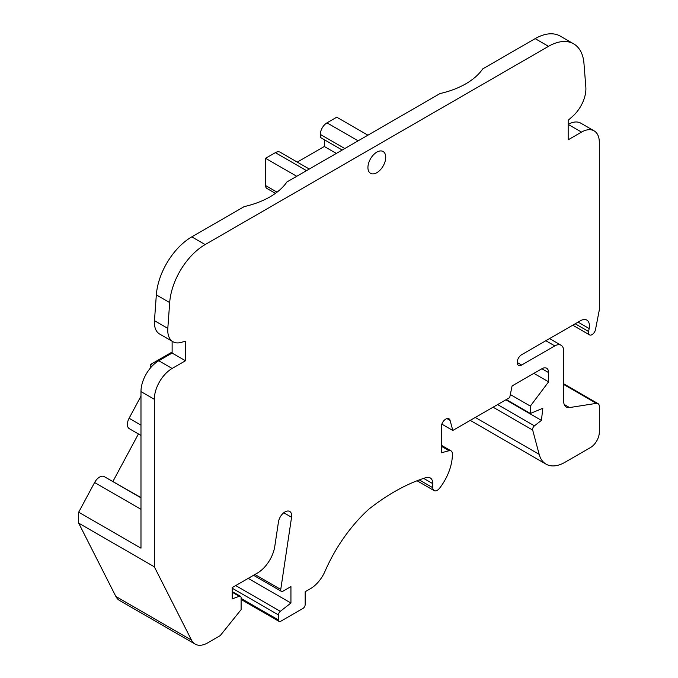 <?xml version="1.0" encoding="UTF-8"?>
<svg xmlns="http://www.w3.org/2000/svg" width="678" height="678" viewBox="0 0 678 678"><rect width="100%" height="100%" fill="white"/><g stroke="black" fill="none" stroke-linecap="round" stroke-linejoin="round"><path stroke-width="1.02" d="M152.711 365.484L150.77 364.366L172.127 352.035M309.278 169.042L280.082 152.186A9.441 5.449 120 0 0 275.37 152.652L265.573 158.305L265.573 185.543A6.297 3.636 120 0 0 266.878 188.425L275.438 193.366M324.313 139.702L324.313 146.49L297.269 162.101M367.925 135.185L336.771 117.201L326.982 122.854A9.441 5.449 120 0 0 320.313 134.413L320.313 137.397L342.204 150.033M563.698 384.477L596.394 403.351L569.554 407.571A12.585 7.263 -60 0 1 566.308 407.054A12.585 7.263 -60 0 1 563.698 401.291L563.698 351.034A12.585 7.263 -60 0 0 561.096 345.272A12.585 7.263 -60 0 0 554.799 345.899L521.653 365.035A6.322 3.653 -60 0 1 518.492 365.349A6.322 3.653 -60 0 1 517.517 360.281A6.322 3.653 -60 0 1 521.653 354.704L580.529 320.711A12.619 7.28 -60 0 1 586.834 320.092A12.619 7.28 -60 0 1 589.174 328.55L588.597 331.517A5.034 2.907 -60 0 0 589.538 334.89A5.034 2.907 -60 0 0 592.996 333.949A5.034 2.907 -60 0 0 595.504 329.542L599.318 309.888L599.318 142.38A25.171 14.535 120 0 0 594.106 130.854A25.171 14.535 120 0 0 581.521 132.1L568.172 139.812L568.172 120.286L572.715 116.26A25.171 14.535 120 0 0 585.834 87.038L583.961 63.393A50.342 29.069 120 0 0 573.673 43.85A50.342 29.069 120 0 0 548.502 46.341L205.146 244.58A50.342 29.069 120 0 0 169.686 302.574L167.813 328.381A25.171 14.535 120 0 0 172.958 341.737A25.171 14.535 120 0 0 180.933 342.449L185.475 341.229L185.475 360.755L172.127 368.468A25.171 14.535 120 0 0 154.33 399.291L154.33 566.808L78.682 523.128L78.682 512.195L94.606 482.524A9.441 5.449 -60 0 1 104.031 476.498L140.982 497.601M594.106 130.854L580.758 123.15A25.171 14.535 120 0 0 568.172 124.396L581.521 132.1M573.673 43.85L560.325 36.146A50.342 29.069 120 0 0 535.154 38.638L482.711 68.91A75.521 43.604 0 0 1 440.03 93.556L286.921 181.95A75.521 43.604 0 0 1 244.233 206.595L191.798 236.868A50.342 29.069 120 0 0 156.338 294.871L154.465 320.669A25.171 14.535 120 0 0 159.61 334.025L172.958 341.737M265.573 158.305L296.727 176.288M324.313 146.49L336.33 153.423M376.824 172.695A12.585 7.263 -60 0 1 370.535 173.314A12.585 7.263 -60 0 1 370.535 158.779A12.585 7.263 -60 0 1 383.121 151.516A12.585 7.263 -60 0 1 385.045 161.601A12.585 7.263 -60 0 1 376.824 172.695M172.127 341.254L172.127 353.052L185.475 360.755M172.127 353.052L158.779 360.755A25.171 14.535 120 0 0 140.982 391.587L140.982 548.163L78.682 512.195M129.608 428.852A9.441 5.449 -60 0 1 129.345 428.716A9.441 5.449 -60 0 1 129.1 418.258L140.982 396.13M112.946 481.414L138.422 433.962M248.224 578.368L290.938 603.03L290.938 586.589L282.946 591.208A3.144 1.814 -60 0 1 281.37 591.36A3.144 1.814 -60 0 1 280.76 589.419L291.557 517.272A9.441 5.449 120 0 0 289.718 511.449A9.441 5.449 120 0 0 283.031 513.39A9.441 5.449 120 0 0 278.446 521.975L274.802 546.29A25.171 14.535 -60 0 1 257.318 573.113L232.198 587.614L232.198 598.92L239.266 596.284A3.144 1.814 -60 0 1 240.453 596.309A3.144 1.814 -60 0 1 241.105 597.75L241.105 609.641L220.189 635.659L207.731 642.854A25.171 14.535 -60 0 1 195.137 644.1A25.171 14.535 -60 0 1 191.51 640.142L154.33 566.808M195.137 644.1L119.489 600.428A25.171 14.535 -60 0 1 115.862 596.462L78.682 523.128M441.844 424.14L452.794 430.454L450.099 420.402A6.297 3.636 120 0 0 448.946 418.767A6.297 3.636 120 0 0 444.098 420.453A6.297 3.636 120 0 0 441.353 426.784L441.353 452.785L449.082 450.717A6.297 3.636 -60 0 1 451.073 450.895A6.297 3.636 -60 0 1 452.37 453.633A37.756 21.798 -60 0 1 439.573 488.219A6.297 3.636 -60 0 1 434.106 490.609A6.297 3.636 -60 0 1 432.801 487.728L432.801 483.668A12.585 7.263 120 0 0 430.199 477.905A12.585 7.263 120 0 0 425.877 477.651A200.595 115.811 120 0 0 368.959 509.085A111.37 64.3 120 0 0 325.042 571.24A24.95 14.408 -60 0 1 310.397 588.716L305.176 591.725L305.176 604.573A3.144 1.814 -60 0 1 302.956 608.429L280.709 621.277A3.144 1.814 -60 0 1 279.133 621.429A3.144 1.814 -60 0 1 278.48 619.989L278.48 614.921A3.144 1.814 -60 0 1 280.319 611.327L290.938 603.03M533.9 373.358L548.595 381.841L548.595 372.578A9.441 5.449 120 0 0 546.638 368.256A9.441 5.449 120 0 0 541.917 368.722L512.085 385.943L509.703 397.596L452.794 430.454M510.331 394.545L530.349 406.105L548.595 381.841M506.288 399.571L530.349 413.461L530.349 406.105M505.847 399.825L541.434 420.377L542.807 408.292L530.349 413.461M596.394 403.351A6.297 3.636 -60 0 1 598.021 403.613A6.297 3.636 -60 0 1 599.318 406.495L599.318 432.183A12.585 7.263 -60 0 1 590.419 447.599L564.96 462.294A37.756 21.798 -60 0 1 546.087 464.167A37.756 21.798 -60 0 1 539.171 454.336L532.671 430.055A3.144 1.814 -60 0 1 534.434 425.843L541.434 420.377M546.087 464.167L470.439 420.487A37.756 21.798 -60 0 1 470.244 420.377M150.77 367.578L150.77 364.366M535.154 38.638L548.502 46.341M265.573 185.543L277.048 192.162M275.37 152.652L306.515 170.636M320.313 134.413L344.788 148.541M326.982 122.854L358.137 140.838M191.798 236.868L205.146 244.58M156.338 294.871L169.686 302.574M154.465 320.669L167.813 328.381M158.779 360.755L172.127 368.468M140.982 391.587L154.33 399.291M140.982 425.123L129.1 418.258M140.982 497.822L104.031 476.498M140.982 509.297L94.606 482.524M115.862 596.462L191.51 640.142M232.198 592.208L239.266 596.284M283.76 512.763L291.557 517.272M254.92 574.503L280.76 589.419M235.724 585.58L280.319 611.327M232.198 588.199L278.48 614.921M241.105 598.411L278.48 619.989M423.631 478.38L432.801 483.668M419.267 479.914L432.801 487.728M441.353 446.251L449.082 450.717M446.946 418.589L450.099 420.402M541.917 368.722L548.595 372.578M497.61 404.58L534.434 425.843M493.075 407.198L532.671 430.055M475.303 417.462L539.171 454.336M554.799 345.899L545.858 340.729M521.653 365.035L517.178 362.45M589.174 328.55L578.071 322.135M588.597 331.517L575.215 323.787M564.24 404.495L569.554 407.571M140.982 435.437L129.345 428.716M232.198 591.547L240.453 596.309M253.547 575.291L281.37 591.36M241.105 599.471L279.133 621.429M417.046 480.761L434.106 490.609M441.353 445.276L451.073 450.895M561.096 345.272L549.544 338.602M589.538 334.89L572.757 325.203M563.698 383.799L598.021 403.613"/></g></svg>
